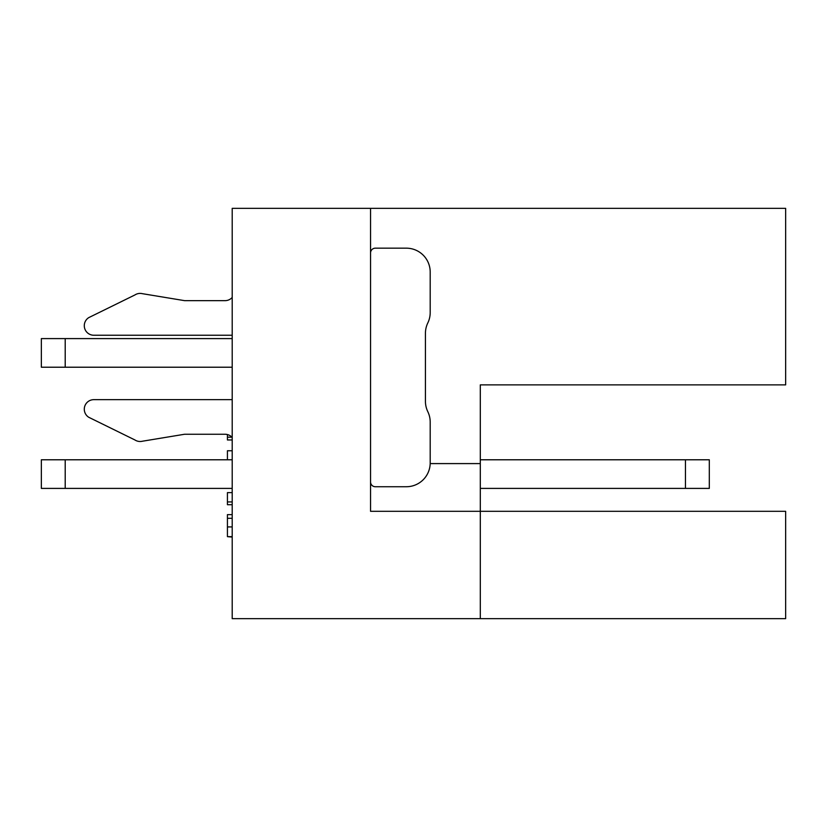 <?xml version="1.0" encoding="UTF-8"?>
<svg xmlns="http://www.w3.org/2000/svg" width="827" height="827" viewBox="0 0 827 827"><rect width="100%" height="100%" fill="white"/><g stroke="black" fill="none" stroke-linecap="round" stroke-linejoin="round"><path stroke-width="1.24" d="M370.558 208.342L370.558 511.313L785.65 511.313L785.65 618.658L232.201 618.658L232.201 208.342L785.65 208.342L785.65 384.875L480.301 384.875L480.301 618.658M232.201 501.927L227.425 501.927L227.425 504.708L232.201 504.708M227.425 501.927L227.425 492.623L232.201 492.623M227.425 459.781L227.425 450.756L232.201 450.756M231.932 437.183L227.425 437.183L227.425 439.964L232.201 439.964M232.201 437.483A9.542 9.542 0 0 0 225.037 434.247A9.542 9.542 0 0 1 227.425 434.547L227.425 437.183M232.201 518.302L227.425 518.302L227.425 526.923L232.201 526.923M227.425 526.923L227.425 536.64L232.201 536.64M227.425 536.64L232.201 537.074M227.425 518.302L227.425 514.632L232.201 514.632M504.15 384.875L480.301 384.875M225.037 300.656A9.542 9.542 0 0 0 232.201 297.431A9.542 9.542 0 0 1 225.037 300.656L184.617 300.656L225.037 300.656M142.43 293.688L184.617 300.656L142.43 293.688A9.542 9.542 0 0 0 134.925 294.95A9.542 9.542 0 0 1 142.43 293.688M93.833 335.245L231.002 335.245A32.201 32.201 0 0 1 232.201 335.266A32.201 32.201 0 0 0 231.002 335.245L93.833 335.245A9.542 9.542 0 0 1 88.778 317.609L134.925 294.95M231.002 399.658A32.201 32.201 0 0 0 232.201 399.637A32.201 32.201 0 0 1 231.002 399.658L93.833 399.658A9.542 9.542 0 0 0 88.778 417.294L134.925 439.964A9.542 9.542 0 0 0 142.43 441.215A9.542 9.542 0 0 1 140.125 441.494M184.617 434.247L142.43 441.215L184.617 434.247L225.037 434.247L184.617 434.247M370.558 252.948A4.776 4.776 0 0 1 375.334 248.172L406.346 248.172A23.859 23.859 0 0 1 430.195 272.031L430.195 312.534A23.859 23.859 0 0 1 427.817 322.933A23.859 23.859 0 0 0 425.429 333.333L425.429 401.281A23.859 23.859 0 0 0 427.817 411.681A23.859 23.859 0 0 1 430.195 422.08L430.195 462.872A23.859 23.859 0 0 1 406.346 486.731L375.334 486.731A4.776 4.776 0 0 1 370.558 481.965M232.201 338.594L65.209 338.594L65.209 367.219L232.201 367.219M65.209 338.594L41.35 338.594L41.35 367.219L65.209 367.219M232.201 459.781L65.209 459.781L65.209 488.406L232.201 488.406M65.209 459.781L41.35 459.781L41.35 488.406L65.209 488.406M480.301 459.781L709.308 459.781L709.308 488.406L480.301 488.406M685.459 459.781L685.459 488.406M430.185 463.596L480.301 463.596"/></g></svg>
